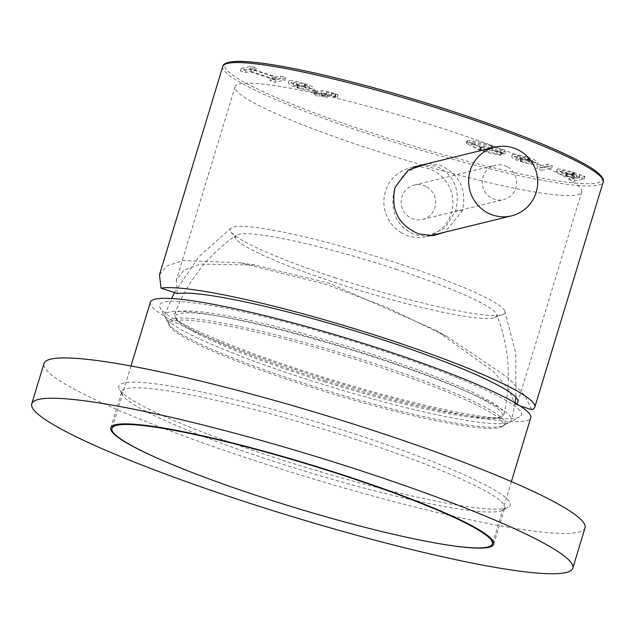 <?xml version="1.0" encoding="UTF-8"?>
<svg xmlns="http://www.w3.org/2000/svg" width="635" height="635" viewBox="0 0 635 635"><rect width="100%" height="100%" fill="white"/><g stroke="black" fill="none" stroke-linecap="round" stroke-linejoin="round"><path stroke-width="0.48" stroke-dasharray="3.17 2.38" d="M150.336 302.236A198.795 22.638 -163.1 0 0 217.9 341.368A198.795 22.638 -163.1 0 0 417.798 404.773A198.795 22.638 -163.1 0 0 530.749 417.814M457.192 377.762A189.071 21.534 -163.1 0 0 257.691 315.206A189.071 21.534 -163.1 0 0 160.107 307.784A189.071 21.534 -163.1 0 0 223.901 342.281A189.071 21.534 -163.1 0 0 404.4 400.193A189.071 21.534 -163.1 0 0 519.541 416.989A189.071 21.534 -163.1 0 0 457.192 377.762M228.243 356.124A175.824 20.026 16.9 0 1 168.926 324.041A175.824 20.026 16.9 0 1 259.667 330.946A175.824 20.026 16.9 0 1 445.183 389.112A175.824 20.026 16.9 0 1 503.166 425.593A175.824 20.026 16.9 0 1 396.097 409.98A175.824 20.026 16.9 0 1 228.243 356.124M585.033 527.875A282.726 32.202 16.9 0 1 288.608 471.408A282.726 32.202 16.9 0 1 43.998 363.498M358.997 440.476A200.12 22.789 16.9 0 1 504.714 508.063A200.12 22.789 16.9 0 1 502.69 510.175A200.12 22.789 16.9 0 1 294.902 468.09A200.12 22.789 16.9 0 1 267.478 459.295A200.12 22.789 16.9 0 1 122.269 394.597A200.12 22.789 16.9 0 1 121.761 391.716A200.12 22.789 16.9 0 1 331.581 431.681A200.12 22.789 16.9 0 1 358.997 440.476M333.264 427.085A204.534 23.297 16.9 0 1 508.151 507.309A204.534 23.297 16.9 0 1 295.775 464.296A204.534 23.297 16.9 0 1 119.324 389.176A204.534 23.297 16.9 0 1 333.264 427.085M429.879 541.98A200.12 22.789 16.9 0 1 256.508 495.411A200.12 22.789 16.9 0 1 165.084 461.526M324.691 380.421A172.101 19.598 -163.1 0 0 502.309 416.147A172.101 19.598 -163.1 0 0 503.92 414.274A172.101 19.598 -163.1 0 0 353.743 348.345A172.101 19.598 -163.1 0 0 174.601 314.214A172.101 19.598 -163.1 0 0 174.903 316.674A172.101 19.598 -163.1 0 0 324.691 380.421M324.374 381.722A170.68 19.439 -163.1 0 0 500.531 417.147A170.68 19.439 -163.1 0 0 353.195 349.901A170.68 19.439 -163.1 0 0 175.816 318.492A170.68 19.439 -163.1 0 0 324.374 381.722M397.28 269.669A136.62 15.558 -163.1 0 0 377.579 263.358A136.62 15.558 -163.1 0 0 236.26 235.196A136.62 15.558 -163.1 0 0 236.061 238.974A136.62 15.558 -163.1 0 0 334.804 282.519A136.62 15.558 -163.1 0 0 354.513 288.83A136.62 15.558 -163.1 0 0 494.705 317.556A136.62 15.558 -163.1 0 0 496.641 314.309A136.62 15.558 -163.1 0 0 397.28 269.669M350.964 357.949A174.498 19.875 -163.1 0 0 169.624 325.834A174.498 19.875 -163.1 0 0 321.5 390.477A174.498 19.875 -163.1 0 0 501.594 426.696A174.498 19.875 -163.1 0 0 350.964 357.949M353.552 350.647A181.126 20.63 -163.1 0 0 164.997 314.777A181.126 20.63 -163.1 0 0 165.33 317.309A181.126 20.63 -163.1 0 0 322.977 384.405A181.126 20.63 -163.1 0 0 509.905 422.005A181.126 20.63 -163.1 0 0 511.588 420.084A181.126 20.63 -163.1 0 0 353.552 350.647M334.788 277.662A143.573 16.351 -163.1 0 0 355.497 284.29A143.573 16.351 -163.1 0 0 502.825 314.484A143.573 16.351 -163.1 0 0 504.857 311.071A143.573 16.351 -163.1 0 0 400.447 264.16A143.573 16.351 -163.1 0 0 379.738 257.524A143.573 16.351 -163.1 0 0 231.227 227.933A143.573 16.351 -163.1 0 0 231.021 231.902A143.573 16.351 -163.1 0 0 334.788 277.662M428.411 163.417L439.801 165.132C459.478 173.934 467.027 189.166 462.439 210.828L444.929 232.14M421.322 165.148L436.031 166.052C453.906 174.252 460.47 189.151 455.732 210.749L444.857 228.187L427.458 236.204L415.107 234.926C396.804 226.806 389.803 212.011 394.121 190.564L394.899 188.254L404.098 174.196L418.028 165.949M516.461 403.693A181.126 20.63 16.9 0 1 515.128 404.336L508.881 389.541L493.316 371.364L435.189 329.922L328.954 283.202L255.079 265.065L200.223 264.112L183.959 270.256L176.387 279.948L177.324 293.568M369.784 148.82A181.126 20.63 16.9 0 1 235.093 86.725A181.126 20.63 16.9 0 1 447.008 129.937A181.126 20.63 16.9 0 1 581.692 192.032A181.126 20.63 16.9 0 1 369.784 148.82M531.765 409.694L524.788 395.51L508.175 377.833L446.842 336.455L385.937 306.983L325.191 284.123L239.808 262.731L183.364 260.548L166.941 265.906L159.48 274.812M574.056 178.483L565.579 176.141C559.633 174.093 556.736 172.53 556.887 171.466C560.919 171.68 566.071 172.784 572.333 174.784L584.256 179.03L585.018 176.506L575.04 178.562L570.111 176.935L574.826 175.966L566.341 173.625C560.395 171.569 557.498 170.013 557.649 168.942C561.681 169.156 566.833 170.267 573.103 172.268L585.089 176.466L584.256 179.03L574.278 181.078L569.349 179.451L574.056 178.483L574.826 175.966M557.252 169.18L556.49 171.696L557.252 169.18M570.039 176.975L569.278 179.499L570.039 176.975M285.663 77.692L275.646 79.756L270.716 78.129L275.114 77.224L250.547 69.112L246.15 70.017L241.221 68.389L251.23 66.334L256.159 67.961L251.762 68.866L276.328 76.97L280.733 76.065L283.797 76.756L285.734 77.653L284.893 80.216L274.876 82.272L269.946 80.645L274.352 79.74L249.785 71.636L245.38 72.541L240.451 70.914L250.468 68.85L255.397 70.477L250.992 71.382L275.566 79.494L279.964 78.589L284.893 80.216L285.663 77.692M256.23 67.913L255.397 70.477L256.23 67.913M241.149 68.437L240.379 70.953L241.149 68.437M270.645 78.168L269.875 80.693L270.645 78.168M336.002 93.988L337.915 94.893L327.009 92.321L323.191 93.107L327.708 94.925L321.977 93.353L320.032 93.758L316.96 93.067L315.103 92.131L317.048 91.726L312.603 89.932L318.262 91.48L322.08 90.694C323.683 90.551 327.12 91.273 332.383 92.861L336.002 93.988L335.232 96.504L337.153 97.417L326.247 94.837L322.421 95.623L326.946 97.441L321.207 95.877L319.262 96.274L316.19 95.583L314.333 94.647L316.278 94.25L311.833 92.456L317.492 93.996L321.318 93.21C322.921 93.067 326.358 93.789 331.621 95.377L335.232 96.504M337.923 94.885L337.153 97.417L337.923 94.885M311.833 92.456L312.603 89.932M315.023 92.17L314.262 94.686L315.023 92.17M326.946 97.441L327.708 94.925M503.547 151.376L505.428 151.559C500.11 148.638 495.864 146.693 492.704 145.732L491.569 145.351C482.084 142.343 474.139 140.708 467.733 140.454L467.011 140.875L481.441 148.011C484.854 149.249 491.561 150.852 501.563 152.821L502.039 152.797L501.269 155.313L500.801 155.345L496.665 153.741L481.393 150.114L482.156 147.59C476.163 145.613 472.996 143.772 472.662 142.081L490.839 145.772L503.547 151.376L502.785 153.892L504.658 154.075C499.34 151.162 495.102 149.217 491.934 148.249L491.403 148.058L492.173 145.534M505.492 151.662L504.73 154.186L505.492 151.662M491.403 148.058L490.807 147.876C481.322 144.867 473.377 143.232 466.971 142.978L466.241 143.399L480.679 150.527C484.092 151.765 490.799 153.368 500.801 155.345L501.563 152.821L500.975 152.209L482.156 147.59M481.393 150.114C475.393 148.13 472.226 146.296 471.9 144.605L471.305 144.947L472.662 142.081L471.9 144.605L490.077 148.288L490.839 145.772M522.049 159.258C528.312 161.25 533.527 162.338 537.694 162.52L536.924 165.036C537.226 163.941 534.424 162.369 528.518 160.322L528.003 160.139L528.772 157.615L528.193 157.44C521.93 155.448 516.715 154.361 512.548 154.186L511.778 156.702C511.477 157.798 514.286 159.369 520.192 161.417L520.708 161.6L521.47 159.083L522.049 159.258L521.279 161.774C527.542 163.766 532.757 164.854 536.924 165.036L537.694 162.52C537.996 161.425 535.194 159.853 529.28 157.805L528.772 157.615M528.003 160.139L527.423 159.964C521.16 157.972 515.945 156.885 511.778 156.702L512.548 154.186C512.247 155.281 515.048 156.845 520.954 158.893L521.47 159.083M542.496 167.823L552.553 165.727L551.712 168.291L546.783 166.664L536.734 168.759L537.567 166.195L542.496 167.823L541.734 170.339L551.712 168.291L552.474 165.767L547.545 164.14L537.567 166.195L536.805 168.712L541.734 170.339M298.704 85.534C304.967 87.527 310.182 88.614 314.349 88.797L313.579 91.313C313.88 90.218 311.079 88.646 305.173 86.598L304.657 86.416L305.427 83.891L304.848 83.717C298.585 81.724 293.37 80.645 289.203 80.462L288.433 82.979C288.139 84.074 290.941 85.646 296.847 87.694L297.363 87.876L298.125 85.36L298.704 85.534L297.934 88.059C304.197 90.043 309.412 91.13 313.579 91.313L314.349 88.797C314.65 87.701 311.849 86.13 305.935 84.082L305.427 83.891M304.657 86.416L304.078 86.241C297.815 84.249 292.6 83.161 288.433 82.979L289.203 80.462C288.901 81.558 291.703 83.129 297.609 85.169L298.125 85.36M515.128 404.336L520.017 405.908M480.076 150.352L480.846 147.828M490.077 148.288L502.785 153.892M317.492 93.996L318.262 91.48M316.278 94.25L317.048 91.726M321.207 95.877L321.977 93.353M322.421 95.623L323.191 93.107M275.566 79.494L276.328 76.97M250.992 71.382L251.762 68.866M249.785 71.636L250.547 69.112M274.352 79.74L275.114 77.224M520.708 161.6L521.279 161.774M522.795 158.853L517.477 155.813L527.447 157.853L532.765 160.893L522.795 158.853L522.033 161.369L516.406 158.504L526.677 160.369L527.447 157.853M526.677 160.369L531.995 163.409L522.033 161.369M567.333 176.07L576.286 177.641L571.516 175.173L561.816 173.093L567.333 176.07L568.095 173.553L577.056 175.125L572.286 172.649L562.578 170.569L568.095 173.553M571.516 175.173L572.286 172.649M579.009 177.467L579.771 174.95M572.905 174.958L573.667 172.434M566.087 176.324L566.849 173.807M297.363 87.876L297.934 88.059M299.45 85.13L294.132 82.09L304.101 84.13L309.721 86.995L299.45 85.13L298.688 87.646L293.06 84.78L303.332 86.646L304.101 84.13M303.332 86.646L308.65 89.686L298.688 87.646M507.841 167.14A17.669 17.24 -103.7 0 1 516.517 184.968A17.669 17.24 -103.7 0 1 503.603 199.604A17.669 17.24 -103.7 0 1 490.966 197.731A17.669 17.24 -103.7 0 1 482.29 179.903A17.669 17.24 -103.7 0 1 495.205 165.275A17.669 17.24 -103.7 0 1 507.841 167.14M426.855 186.944A17.669 17.24 -103.7 0 1 435.531 204.772A17.669 17.24 -103.7 0 1 422.608 219.4A17.669 17.24 -103.7 0 1 409.98 217.535A17.669 17.24 -103.7 0 1 401.304 199.707A17.669 17.24 -103.7 0 1 414.218 185.071A17.669 17.24 -103.7 0 1 426.855 186.944M401.542 232.831A35.338 34.48 -103.7 0 1 384.191 197.175A35.338 34.48 -103.7 0 1 410.019 167.91A35.338 34.48 -103.7 0 1 435.292 171.648A35.338 34.48 -103.7 0 1 452.644 207.304A35.338 34.48 -103.7 0 1 426.807 236.569A35.338 34.48 -103.7 0 1 401.542 232.831M462.439 210.828L455.732 210.749M222.782 66.477A198.795 22.638 -163.1 0 0 370.61 134.62A198.795 22.638 -163.1 0 0 603.194 182.054M455.501 112.316A197.025 22.439 16.9 0 1 597.392 182.88A197.025 22.439 16.9 0 1 371.499 132.85A197.025 22.439 16.9 0 1 226.02 63.841M491.934 148.249L492.704 145.732M490.807 147.876L491.569 145.351M466.971 142.978L467.733 140.454M479.544 150.154L480.314 147.637M480.679 150.527L481.441 148.011M500.213 154.726L500.975 152.209M496.665 153.741L497.435 151.217M499.721 152.749L500.491 150.225M334.843 96.385L335.613 93.861M331.621 95.377L332.383 92.861M321.318 93.21L322.08 90.694M314.904 93.147L315.674 90.622M313.698 93.393L314.46 90.876M319.262 96.274L320.032 93.758M323.874 96.75L324.636 94.234M325.088 96.504L325.85 93.98M326.247 94.837L327.009 92.321M331.176 95.877L331.938 93.353M334.399 96.877L335.169 94.361M274.876 82.272L275.646 79.756M279.964 78.589L280.733 76.065M250.468 68.85L251.23 66.334M245.38 72.541L246.15 70.017M528.518 160.322L529.28 157.805M527.423 159.964L528.193 157.44M520.192 161.417L520.954 158.893M546.783 166.664L547.545 164.14M574.278 181.078L575.04 178.562M579.326 177.403L580.088 174.879M573.405 175.141L574.167 172.625M572.333 174.784L573.103 172.268M565.579 176.141L566.341 173.625M566.642 176.498L567.412 173.974M305.173 86.598L305.935 84.082M304.078 86.241L304.848 83.717M296.847 87.694L297.609 85.169M511.381 481.568L493.236 541.282M168.926 324.041L160.107 307.784M503.166 425.593L519.541 416.989M130.961 365.99L112.824 425.704M502.69 510.175L508.151 507.309M493.744 544.179L504.714 508.063M110.792 427.823L121.761 391.716M122.269 394.597L119.324 389.176M500.531 417.147L502.309 416.147M503.92 414.274C511.659 380.214 509.23 346.893 496.641 314.309M169.624 325.834L165.33 317.309M164.997 314.777L171.617 298.529M174.506 292.632L198.874 256.778L231.227 227.933M494.705 317.556L502.825 314.484M236.061 238.974L231.021 231.902M504.857 311.071L515.763 353.497L515.898 397.304M515.12 402.9L511.588 420.084M501.594 426.696L509.905 422.005M174.601 314.214C187.119 281.607 207.669 255.27 236.26 235.196M175.816 318.492L174.903 316.674M395.518 186.587L394.899 188.254M235.093 86.725L176.387 279.948M433.3 235.577L427.458 236.204M435.189 329.922L446.842 336.455M255.079 265.065L239.808 262.731M581.692 192.032L517.906 402.003M467.011 140.875L466.241 143.399M517.168 155.988L516.406 158.504M533.067 160.718L532.305 163.235M576.286 177.641L577.056 175.125M561.562 173.236L562.332 170.72M293.822 82.264L293.06 84.78M309.721 86.995L308.959 89.511M422.608 219.4L503.603 199.604M410.019 167.91L413.067 167.164M426.807 236.569L430.125 235.76M414.218 185.071L495.205 165.275"/><path stroke-width="0.95" d="M511.381 481.568L530.749 417.814A198.795 22.638 -163.1 0 0 463.185 378.674A198.795 22.638 -163.1 0 0 263.287 315.27A198.795 22.638 -163.1 0 0 150.336 302.236L130.961 365.99M424.847 504.849A198.795 22.638 16.9 0 1 492.411 543.989A198.795 22.638 16.9 0 1 379.46 530.955A198.795 22.638 16.9 0 1 179.562 467.55A198.795 22.638 16.9 0 1 111.998 428.411A198.795 22.638 16.9 0 1 224.949 441.452A198.795 22.638 16.9 0 1 424.847 504.849M276.36 511.723A282.726 32.202 16.9 0 1 31.75 403.812A282.726 32.202 16.9 0 1 328.176 460.288A282.726 32.202 16.9 0 1 572.786 568.19A282.726 32.202 16.9 0 1 276.36 511.723M31.75 403.812L43.998 363.498A282.726 32.202 16.9 0 1 340.423 419.973A282.726 32.202 16.9 0 1 585.033 527.875L572.786 568.19M165.084 461.526A200.12 22.789 16.9 0 1 110.792 427.823A200.12 22.789 16.9 0 1 348.028 476.591A200.12 22.789 16.9 0 1 493.744 544.179A200.12 22.789 16.9 0 1 429.879 541.98M444.929 232.14L433.3 235.577L418.878 234.005C398.724 225.29 390.7 210.177 394.819 188.666L395.518 186.587L408.424 169.934L428.411 163.417M418.028 165.949L421.322 165.148M222.782 66.477C222.893 66.127 222.377 61.571 239.474 61.333C248.507 61.42 260.81 62.77 276.392 65.389C321.112 72.827 391.779 91.337 455.541 112.316C522.002 134.358 567.547 153.083 592.185 168.497C606.266 178.205 603.298 181.705 603.194 182.054A198.795 22.638 -163.1 0 0 455.366 113.903A198.795 22.638 -163.1 0 0 222.782 66.477L159.48 274.812L161.004 288.123L177.324 293.568A181.126 20.63 16.9 0 1 383.215 339.908A181.126 20.63 16.9 0 1 517.906 402.003A181.126 20.63 16.9 0 1 516.461 403.693M161.004 288.123A198.795 22.638 16.9 0 1 386.985 338.987A198.795 22.638 16.9 0 1 534.813 407.138A198.795 22.638 16.9 0 1 531.765 409.694L520.017 405.908M486.299 212.114A35.338 34.48 -103.7 0 1 468.947 176.459A35.338 34.48 -103.7 0 1 494.776 147.185A35.338 34.48 -103.7 0 1 520.049 150.924A35.338 34.48 -103.7 0 1 537.4 186.579A35.338 34.48 -103.7 0 1 511.564 215.844A35.338 34.48 -103.7 0 1 486.299 212.114M226.02 63.841A197.025 22.439 16.9 0 1 455.501 112.316M493.236 541.282L492.411 543.989M112.824 425.704L111.998 428.411M171.617 298.529L174.506 292.632M515.898 397.304L515.12 402.9M603.194 182.054L534.813 407.138M413.067 167.164L494.776 147.185M430.125 235.76L511.564 215.844"/></g></svg>
